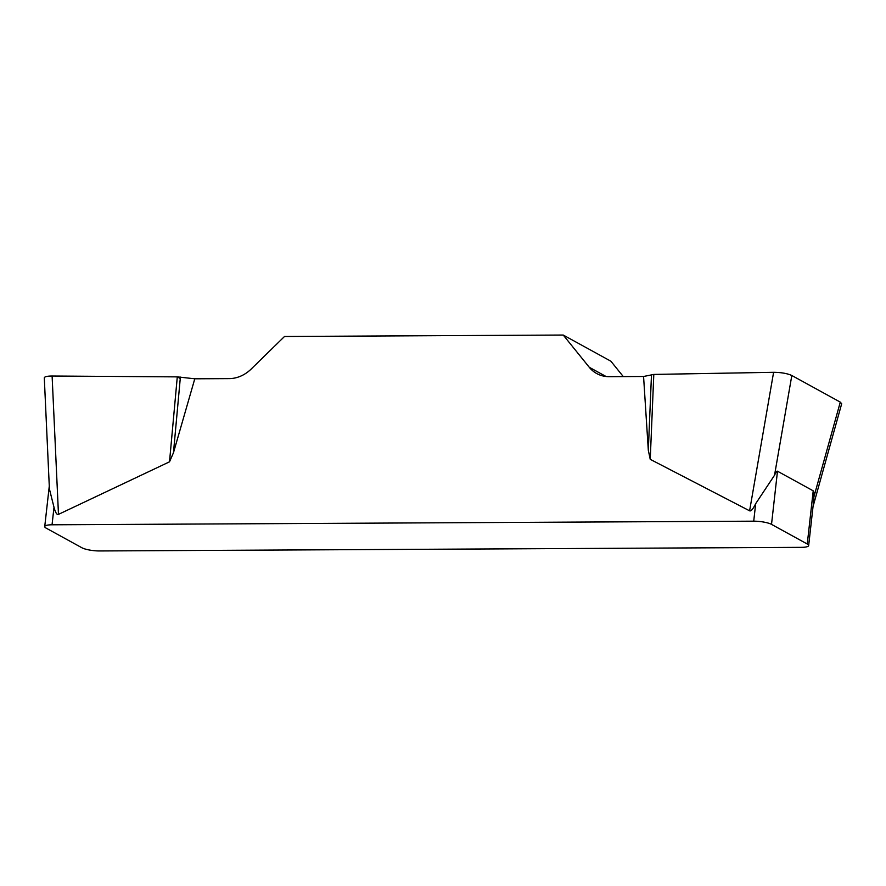 <?xml version="1.0" encoding="UTF-8"?>
<svg xmlns="http://www.w3.org/2000/svg" width="886" height="886" viewBox="0 0 886 886"><rect width="100%" height="100%" fill="white"/><g stroke="black" fill="none" stroke-linecap="round" stroke-linejoin="round"><path stroke-width="1.33" d="M777.487 471.208L771.518 524.379L807.257 544.015A13.334 2.935 -173.6 0 1 808.663 545.554A13.334 2.935 -173.6 0 1 801.365 547.349L99.686 550.959A13.334 2.935 -173.6 0 1 81.877 547.747L46.15 528.122A13.334 2.935 -173.6 0 1 44.732 526.572A13.334 2.935 -173.6 0 1 52.041 524.789L753.72 521.178L755.68 503.669L774.53 475.239C775.881 472.227 776.856 470.876 777.487 471.208L813.215 490.833C813.835 491.187 814.068 493.203 813.902 496.858L813.536 501.853M623.301 376.594L610.875 361.211L563.23 335.041L589.29 367.302A33.347 28.695 -61.2 0 0 596.743 373.56A33.347 28.695 -61.2 0 0 609.18 376.661L643.568 376.484L653.802 374.424L773.6 372.308C781.253 372.397 787.333 373.46 791.818 375.498L840.293 402.122L841.678 403.761M755.68 503.669C753.011 509.107 750.985 511.488 749.6 510.812L650.235 459.336L648.319 450.321L643.568 376.484M563.23 335.041L284.517 336.481L251.181 369.041A33.347 28.695 -61.2 0 1 229.175 378.621L194.787 378.798L173.457 452.768L169.514 461.816L58.476 514.378C56.937 515.065 55.453 512.695 54.002 507.279L52.041 524.789M771.518 524.379A13.334 2.935 -173.6 0 0 753.72 521.178M49.45 489.15L54.002 507.279M44.3 377.901C44.499 376.683 47.102 376.052 52.108 376.029L177.289 376.871L194.787 378.798M180.39 377.082L173.457 452.768M177.289 376.871L169.514 461.816M651.487 374.645L648.319 450.321M653.802 374.424L650.235 459.336M180.257 378.499L177.289 376.871L52.163 376.029M807.257 544.015L813.215 490.833M589.29 367.302L606.035 376.495M52.108 376.029L58.476 514.378M749.6 510.812L773.6 372.308M813.902 496.858L840.293 402.122M791.818 375.498L774.53 475.239M808.663 545.554L813.569 501.786M49.284 486.082L44.732 526.572M44.322 378.411L49.439 489.515M841.534 404.293L813.027 506.626"/></g></svg>
